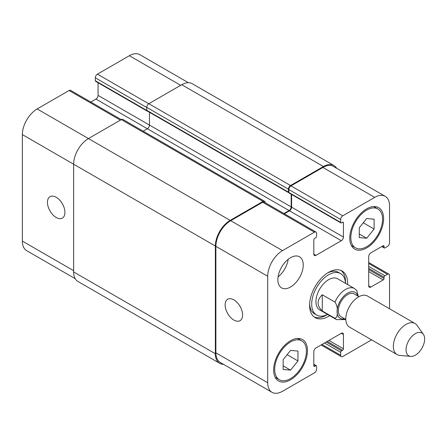 <?xml version="1.0" encoding="UTF-8"?>
<svg xmlns="http://www.w3.org/2000/svg" width="447" height="447" viewBox="0 0 447 447"><rect width="100%" height="100%" fill="white"/><g stroke="black" fill="none" stroke-linecap="round" stroke-linejoin="round"><path stroke-width="0.67" d="M322.276 294.774L334.971 302.105C336.954 305.15 337.658 308.257 337.083 311.425C337.658 315.252 336.954 317.549 334.971 318.303L322.276 310.978L322.276 294.774C316.683 300.177 316.683 305.575 322.276 310.978M358.215 296.216L356.717 290.416L354.516 288.555A17.947 10.365 120 0 0 334.971 302.105M340.983 270.474A26.921 15.544 120 0 1 345.542 282.118A26.921 15.544 120 0 1 345.514 283.353A23.931 13.818 120 0 0 340.586 273.603L338.474 272.385A23.931 13.818 120 0 0 327.534 273.011M309.62 304.044A23.931 13.818 120 0 0 314.543 313.833L316.655 315.051A23.931 13.818 120 0 0 327.562 314.442A26.921 15.544 120 0 1 314.146 316.962M340.586 273.603A23.931 13.818 120 0 0 316.655 287.421A23.931 13.818 120 0 0 316.655 315.051M329.679 315.666A26.921 15.544 -60 0 1 315.163 317.644A26.921 15.544 -60 0 1 315.163 286.555A26.921 15.544 -60 0 1 342.084 271.011A26.921 15.544 -60 0 1 347.66 283.337A26.921 15.544 -60 0 1 347.632 284.577M389.538 308.771L389.538 275.52A2.989 1.727 120 0 0 388.918 274.151A2.989 1.727 120 0 0 387.426 274.302L384.884 275.765A1.196 0.693 120 0 0 384.04 277.229L384.04 278.453A1.196 0.693 -60 0 1 383.191 279.917L370.82 287.063A2.989 1.727 -60 0 1 369.323 287.209A2.989 1.727 -60 0 1 368.702 285.84L368.702 256.533A2.989 1.727 -60 0 1 370.82 252.868L383.191 245.727A1.196 0.693 -60 0 1 383.794 245.666A1.196 0.693 -60 0 1 384.04 246.213L384.04 247.437A1.196 0.693 120 0 0 384.286 247.984A1.196 0.693 120 0 0 384.884 247.923L387.426 246.459A2.989 1.727 120 0 0 389.538 242.794L389.538 205.916A20.936 12.091 120 0 0 385.202 196.328A20.936 12.091 120 0 0 374.731 197.367L342.793 215.806A2.989 1.727 120 0 0 340.681 219.471L340.681 222.399A1.196 0.693 120 0 0 340.927 222.947A1.196 0.693 120 0 0 341.525 222.891L342.581 222.276A1.196 0.693 -60 0 1 343.179 222.22A1.196 0.693 -60 0 1 343.43 222.768L343.43 237.055A2.989 1.727 -60 0 1 341.312 240.715L315.934 255.371A2.989 1.727 -60 0 1 314.437 255.522A2.989 1.727 -60 0 1 313.816 254.153L313.816 239.86A1.196 0.693 -60 0 1 314.66 238.396L315.722 237.787A1.196 0.693 120 0 0 316.565 236.323L316.565 233.39A2.989 1.727 120 0 0 315.945 232.021A2.989 1.727 120 0 0 314.453 232.172L282.515 250.611A20.936 12.091 120 0 0 267.708 276.252L267.708 382.738A20.936 12.091 120 0 0 272.044 392.326A20.936 12.091 120 0 0 282.515 391.287L314.453 372.848A2.989 1.727 120 0 0 316.565 369.188L316.565 366.255A1.196 0.693 120 0 0 316.32 365.707A1.196 0.693 120 0 0 315.722 365.769L314.66 366.378A1.196 0.693 -60 0 1 314.062 366.434A1.196 0.693 -60 0 1 313.816 365.886L313.816 351.599A2.989 1.727 -60 0 1 315.934 347.939L341.312 333.283A2.989 1.727 -60 0 1 342.81 333.138A2.989 1.727 -60 0 1 343.43 334.507L343.43 348.794A1.196 0.693 -60 0 1 342.581 350.258L341.525 350.867A1.196 0.693 120 0 0 340.681 352.337L340.681 355.264A2.989 1.727 120 0 0 341.296 356.633A2.989 1.727 120 0 0 342.793 356.488L371.591 339.86M277.861 279.671A17.947 10.365 -60 0 1 285.694 261.612A17.947 10.365 -60 0 1 299.524 256.801A17.947 10.365 -60 0 1 299.524 277.526A17.947 10.365 -60 0 1 281.576 287.89A17.947 10.365 -60 0 1 277.861 279.671M273.631 370.038A23.931 13.818 -60 0 1 284.074 345.956A23.931 13.818 -60 0 1 302.513 339.547A23.931 13.818 -60 0 1 302.513 367.177A23.931 13.818 -60 0 1 278.587 380.995A23.931 13.818 -60 0 1 273.631 370.038M349.772 238.156A23.931 13.818 -60 0 1 360.221 214.068A23.931 13.818 -60 0 1 378.659 207.659A23.931 13.818 -60 0 1 378.659 235.29A23.931 13.818 -60 0 1 354.728 249.108A23.931 13.818 -60 0 1 349.772 238.156M334.971 318.303A17.947 10.365 120 0 0 336.569 319.639L319.65 309.872A17.947 10.365 -60 0 1 319.65 289.148A17.947 10.365 -60 0 1 337.597 278.783L354.516 288.555M358.975 296.657L354.242 293.919A13.164 7.599 120 0 0 341.078 301.518A13.164 7.599 120 0 0 341.078 316.716L345.816 319.449M423.398 334.362L417.029 325.343A17.947 10.365 120 0 0 415.017 323.483L367.468 296.031A17.947 10.365 120 0 0 349.52 306.396A17.947 10.365 120 0 0 349.52 327.12L397.07 354.572A17.947 10.365 120 0 0 399.685 355.382L410.676 356.388A13.164 7.599 120 0 0 419.99 351.024A13.164 7.599 120 0 0 424.65 339.022A13.164 7.599 120 0 0 423.398 334.362A13.164 7.599 120 0 0 408.765 340.597A13.164 7.599 120 0 0 410.676 356.388M415.017 323.483A17.947 10.365 120 0 0 397.07 333.848A17.947 10.365 120 0 0 397.07 354.572M233.865 320.058A12.365 7.141 60 0 1 225.785 309.156A12.365 7.141 60 0 1 227.679 299.25A12.365 7.141 60 0 1 240.045 306.391A12.365 7.141 60 0 1 240.045 320.667A12.365 7.141 60 0 1 233.865 320.058M56.193 217.477A12.365 7.141 60 0 1 48.114 206.581A12.365 7.141 60 0 1 50.008 196.669A12.365 7.141 60 0 1 62.373 203.81A12.365 7.141 60 0 1 62.373 218.091A12.365 7.141 60 0 1 56.193 217.477M121.266 119.623L70.592 90.367A2.989 1.727 120 0 0 69.095 90.512L37.157 108.956A20.936 12.091 120 0 0 22.35 134.597L22.35 241.084A20.936 12.091 120 0 0 26.686 250.672L75.225 278.693M98.072 82.74L98.072 95.401A2.989 1.727 -60 0 1 95.96 99.061L90.802 102.039M188.383 82.695L139.844 54.674A20.936 12.091 120 0 0 129.379 55.713L97.435 74.152A2.989 1.727 120 0 0 95.323 77.812L95.323 80.745A1.196 0.693 120 0 0 95.569 81.293L147.393 111.214A1.196 0.693 -60 0 1 147.197 110.979M359.293 227.724L366.696 218.516L374.1 219.175L374.1 229.043L366.696 238.257L359.293 237.592L359.293 227.724M366.696 238.257L359.293 233.982M374.1 229.043L363.26 222.785M283.147 359.611L290.55 350.403L297.953 351.063L297.953 360.93L290.55 370.144L283.147 369.479L283.147 359.611M290.55 370.144L283.147 365.869M297.953 360.93L287.114 354.672M350.834 237.541A22.434 12.952 120 0 0 355.477 247.811A22.434 12.952 120 0 0 377.911 234.859A22.434 12.952 120 0 0 377.911 208.956A22.434 12.952 120 0 0 360.623 214.968A22.434 12.952 120 0 0 350.834 237.541M274.687 369.429A22.434 12.952 120 0 0 279.33 379.699A22.434 12.952 120 0 0 301.77 366.747A22.434 12.952 120 0 0 301.77 340.843A22.434 12.952 120 0 0 284.482 346.855A22.434 12.952 120 0 0 274.687 369.429M278.073 276.855A17.947 10.365 120 0 0 288.22 259.288M340.927 222.947L289.108 193.031A1.196 0.693 -60 0 1 288.885 192.718A1.196 0.693 -60 0 1 288.857 192.484L288.857 189.55A2.989 1.727 -60 0 1 290.975 185.885L322.913 167.446A20.936 12.091 -60 0 1 333.384 166.413L385.202 196.328M272.044 392.326L220.22 362.405A20.936 12.091 -60 0 1 215.884 352.823L215.884 246.336A20.936 12.091 -60 0 1 230.691 220.689L262.629 202.251A2.989 1.727 -60 0 1 264.127 202.1L315.945 232.021M284.342 213.772L289.494 210.8A2.989 1.727 120 0 0 291.606 207.134L291.606 194.473M223.506 364.305A20.936 12.091 -60 0 1 219.695 363.322A20.936 12.091 -60 0 1 215.359 353.739L215.359 246.029A20.936 12.091 -60 0 1 230.16 220.388L263.054 201.396A2.989 1.727 -60 0 1 264.551 201.245A2.989 1.727 -60 0 1 265.166 202.62L265.166 202.703M283.918 213.532L289.069 210.554A2.989 1.727 120 0 0 291.187 206.894L291.187 194.227M288.885 192.718A1.196 0.693 -60 0 1 288.684 192.663A1.196 0.693 -60 0 1 288.432 192.115L288.432 189.182A2.989 1.727 -60 0 1 290.55 185.522L323.438 166.53A20.936 12.091 -60 0 1 333.909 165.496A20.936 12.091 -60 0 1 336.664 168.307M147.689 111.264A1.196 0.693 -60 0 1 147.393 111.214M149.471 112.286L149.471 125.071A2.989 1.727 -60 0 1 147.354 128.736L143.157 131.161M264.551 201.245L122.836 119.427A2.989 1.727 120 0 0 121.338 119.578L88.45 138.564A20.936 12.091 120 0 0 73.643 164.211L73.643 271.921A20.936 12.091 120 0 0 77.979 281.504L219.695 363.322M333.909 165.496L192.193 83.678A20.936 12.091 120 0 0 181.728 84.712L148.834 103.704A2.989 1.727 120 0 0 146.722 107.364L146.722 110.297A1.196 0.693 120 0 0 146.968 110.845L288.684 192.663M357.79 295.97A14.958 8.633 120 0 0 346.129 294.12A14.958 8.633 120 0 0 337.083 311.425A14.958 8.633 120 0 0 344.631 318.767M215.884 352.823L267.708 382.738M313.816 364.668L315.722 365.769M313.816 365.886L314.66 366.378M341.312 333.283L343.43 334.507M328.942 340.43L343.43 348.794M327.249 341.402L342.581 350.258M326.193 342.016L341.525 350.867M324.5 342.994L340.681 352.337M321.957 344.458L340.681 355.264M368.702 263.495L387.426 274.302M368.702 266.423L384.884 275.765M368.702 268.379L384.04 277.229M368.702 269.597L384.04 278.453M368.702 271.553L383.191 279.917M368.702 285.84L370.82 287.063M383.191 245.727L384.04 246.213M382.135 246.336L384.04 247.437M322.913 167.446L374.731 197.367M290.975 185.885L342.793 215.806M288.857 189.55L340.681 219.471M288.857 192.484L340.681 222.399M342.581 222.276L343.43 222.768M291.606 207.134L343.43 237.055M289.494 210.8L341.312 240.715M313.816 254.153L315.934 255.371M262.629 202.251L314.453 232.172M230.691 220.689L282.515 250.611M215.884 246.336L267.708 276.252M73.643 270.698L22.35 241.084M180.666 85.327L129.379 55.713M148.734 103.765L97.435 74.152M146.722 107.487L95.323 77.812M146.728 110.426L95.323 80.745M291.187 206.894L98.072 95.401M289.069 210.554L95.96 99.061M120.388 120.126L69.095 90.512M230.16 220.388L37.157 108.956M215.359 246.029L22.35 134.597M215.359 353.739L73.643 271.921M263.054 201.396L121.338 119.578M288.432 192.115L146.722 110.297M288.432 189.182L146.722 107.364M290.55 185.522L148.834 103.704M323.438 166.53L181.728 84.712M336.569 319.639L345.816 319.538M377.911 208.956L373.748 206.553M355.477 247.811L351.314 245.409M301.77 340.843L297.601 338.44M279.33 379.699L275.168 377.296M316.32 365.707L313.816 364.26M341.296 356.633L321.086 344.961M388.918 274.151L368.702 262.484M384.286 247.984L381.783 246.537"/></g></svg>
